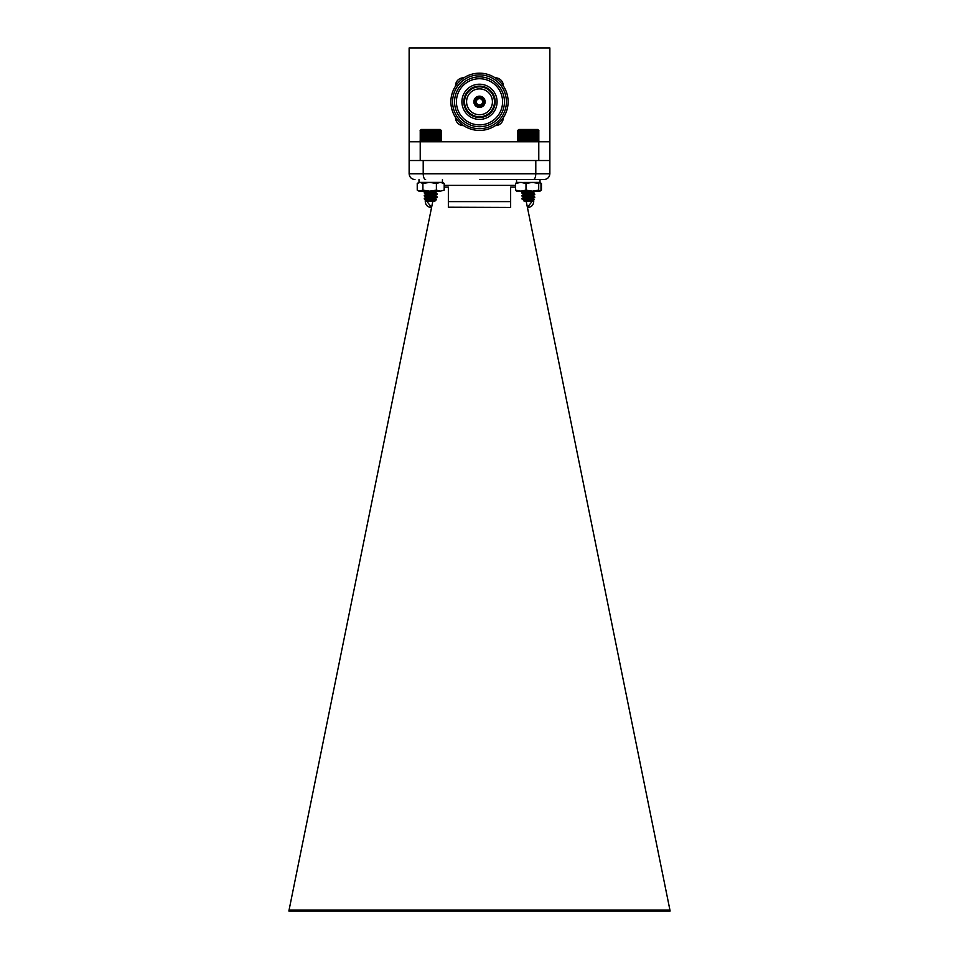 <?xml version="1.0" encoding="UTF-8"?>
<svg xmlns="http://www.w3.org/2000/svg" width="959" height="959" viewBox="0 0 959 959"><rect width="100%" height="100%" fill="white"/><g stroke="black" fill="none" stroke-linecap="round" stroke-linejoin="round"><path stroke-width="1.44" d="M526.131 201.054L670.137 911.05L288.863 911.05L432.869 201.054M444.197 187.125L448.356 187.125L448.356 201.618L510.644 201.618L510.644 207.432L448.356 207.216M479.5 179.573L544.041 179.573L479.5 179.573M533.384 179.573C534.834 179.201 535.637 177.259 535.793 173.759L549.867 173.759L549.867 47.95L409.133 47.95L409.133 173.759C409.505 177.259 411.447 179.201 414.959 179.573C411.447 179.201 409.505 177.259 409.133 173.759L535.793 173.759L535.793 160.525L423.207 160.525L423.207 173.759C423.363 177.259 424.166 179.201 425.616 179.573M510.644 201.618L510.644 187.125L515.582 187.125M532.005 192.939L532.005 194.042M532.005 195.864L532.005 196.967M532.005 201.054L533.719 201.618L533.719 199.892M425.281 199.16L425.281 201.618L426.995 201.054M434.535 192.795L434.319 193.898M669.921 910.019L289.079 910.019M527.402 207.276L532.005 201.618M426.995 201.618L431.598 207.276M448.356 207.432L448.356 201.618M549.867 173.759C549.495 177.259 547.553 179.201 544.041 179.573C547.553 179.201 549.495 177.259 549.867 173.759M428.026 199.772L424.537 198.609L437.184 197.278L424.238 195.816L437.184 194.353L424.238 192.891L436.309 191.177M427.318 198.861L424.537 198.249L437.184 196.919L430.711 196.187M424.729 195.636L437.184 193.982L430.711 193.262M424.729 192.711L436.956 191.177M436.561 199.484L434.99 201.054L426.443 201.054L425.82 200.371L436.561 199.484L431.358 199.052M426.491 200.035L435.29 198.753L428.673 197.806M432.785 197.866L426.144 196.919L435.086 195.312L426.144 193.982L435.29 192.519L426.767 191.177M432.785 192.004L426.311 191.177M426.144 199.844L435.29 198.753M426.144 196.919L435.29 195.816L428.673 194.869M426.144 194.353L435.29 192.891M420.51 130.136L421.181 129.477L440.253 129.477L440.924 130.136M440.78 130.004L420.138 130.532M420.126 141.764L420.641 130.004M428.481 130.004L428.481 141.764M428.913 130.532L428.913 141.764M427.822 141.764L427.822 130.532M427.474 130.004L427.474 141.764M426.779 130.532L426.779 141.764M429.524 130.004L429.524 141.764M430.016 130.532L430.016 141.764M430.579 130.004L430.579 141.764M431.118 130.532L431.118 141.764M431.622 130.004L431.622 141.764M432.221 130.532L432.221 141.764M432.665 130.004L432.665 141.764M433.312 130.532L433.312 141.764M433.696 130.004L433.696 141.764M434.379 130.532L434.379 141.764M434.679 130.004L434.679 141.764M435.398 130.532L435.398 141.764M435.626 130.004L435.626 141.764M436.369 130.532L436.369 141.764M436.525 130.004L436.525 141.764M437.268 130.532L437.268 141.764M437.352 130.004L437.352 141.764M438.107 130.532L438.107 141.764M438.862 130.532L438.862 141.764M439.522 130.532L439.522 141.764M440.097 130.532L440.097 141.764M440.553 130.532L440.553 141.764M440.912 130.532L440.912 141.764M441.164 130.532L441.164 141.764M441.296 130.532L441.296 141.764L441.308 130.532M420.222 130.532L420.222 141.764L549.867 141.764M420.438 130.532L420.438 141.764M420.761 130.532L420.761 141.764M421.205 130.532L421.205 141.764M421.744 130.532L421.744 141.764M422.38 130.532L422.38 141.764M423.111 130.532L423.111 141.764M423.866 130.004L423.866 141.764M423.926 130.532L423.926 141.764M424.681 130.004L424.681 141.764M424.813 130.532L424.813 141.764M425.556 130.004L425.556 141.764M425.772 130.532L425.772 141.764M426.491 130.004L426.491 141.764M426.216 197.11L424.238 195.924L425.029 195.696M426.216 194.186L424.238 192.999L425.029 192.759M425.281 192.891L424.286 192.579M424.238 198.861L426.216 200.047M534.583 197.554L526.215 196.535M534.583 194.617L526.215 193.61M534.583 191.68L532.772 191.177M534.331 197.242L533.719 196.799M534.331 194.305L533.719 193.874M534.331 191.38L521.816 193.023L523.782 194.209L532.856 192.651L523.71 191.512M522.283 198.693L534.702 197.482L521.816 195.588L534.762 194.114L521.864 192.591L534.762 191.56M524.046 200.167L532.856 198.513L524.213 197.266L521.816 195.948L534.762 194.485M521.816 198.513L534.762 197.422M534.043 199.568L532.557 201.054L524.01 201.054L523.47 200.443L534.043 199.568L523.506 198.861M521.816 198.861L523.782 200.071M524.249 199.748L525.184 199.963M523.782 197.134L532.856 195.588L523.782 194.209M523.71 200.347L532.856 198.885L526.215 197.938M523.71 197.422L532.856 195.948L526.215 195.001M523.71 194.485L532.856 193.023L526.215 192.064M523.71 191.56L525.112 191.177M517.692 130.532L518.747 129.477L537.819 129.477L538.874 130.532L518.232 130.004L517.68 141.764M538.886 141.764L538.347 130.004M528.817 130.004L528.817 141.764M529.404 130.532L529.404 141.764M528.289 141.764L528.289 130.532M527.762 130.004L527.762 141.764M527.186 130.532L527.186 141.764M529.871 130.004L529.871 141.764M530.495 130.532L530.495 141.764M530.902 130.004L530.902 141.764M531.574 130.532L531.574 141.764M531.897 130.004L531.897 141.764M532.605 130.532L532.605 141.764M532.868 130.004L532.868 141.764M533.588 130.532L533.588 141.764M533.779 130.004L533.779 141.764M534.523 130.532L534.523 141.764M534.631 130.004L534.631 141.764M535.386 130.532L535.386 141.764M535.41 130.004L535.41 141.764M536.165 130.532L536.165 141.764M536.86 130.532L536.86 141.764M537.472 130.532L537.472 141.764M537.975 130.532L537.975 141.764M538.371 130.532L538.371 141.764M538.658 130.532L538.658 141.764M538.826 130.532L538.826 141.764M517.74 130.532L517.74 141.764M517.92 130.532L517.92 141.764M518.208 130.532L518.208 141.764M518.603 130.532L518.603 141.764M519.107 130.532L519.107 141.764M519.718 130.532L519.718 141.764M520.413 130.532L520.413 141.764M521.169 130.004L521.169 141.764M521.193 130.532L521.193 141.764M521.948 130.004L521.948 141.764M522.056 130.532L522.056 141.764M522.811 130.004L522.811 141.764M522.991 130.532L522.991 141.764M523.722 130.004L523.722 141.764M523.986 130.532L523.986 141.764M524.681 130.004L524.681 141.764M525.017 130.532L525.017 141.764M525.688 130.004L525.688 141.764M526.083 130.532L526.083 141.764M526.719 130.004L526.719 141.764M540.828 190.385L539.533 191.177M540.828 183.193L541.451 183.433L541.451 190.134M541.451 183.433L539.533 182.39M418.987 179.573L418.987 182.39L442.447 182.39L444.197 183.433L444.197 190.134L440.289 191.177L444.197 190.134M442.447 179.573L442.447 182.39L418.987 182.39L417.237 183.433L417.237 190.134L418.987 191.177L422.907 190.134L429.644 191.177L436.393 190.134L440.289 191.177L420.066 191.177L417.237 190.134M417.237 183.433L420.066 182.39L422.907 183.433L422.907 190.134M422.907 183.433L429.644 182.39L436.393 183.433L436.393 190.134M436.393 183.433L440.289 182.39L444.197 183.433M516.553 179.573L516.553 182.39L540.516 182.678M516.721 191.177L515.582 190.134L520.797 191.177L526 190.134L532.353 191.177L538.706 190.134L540.013 191.177L540.984 190.134L540.984 183.433L540.013 182.39L516.386 182.486M516.721 182.39L515.582 183.433L515.582 190.134M515.582 183.433L520.797 182.39L526 183.433L526 190.134M526 183.433L532.353 182.39L538.706 183.433L538.706 190.134M538.706 183.433L539.845 182.39M539.845 191.177L516.386 191.081M463.617 125.617A7.936 7.936 0 0 1 455.525 117.43M495.132 77.823A7.936 7.936 0 0 1 503.307 85.914M455.525 86.154A7.936 7.936 0 0 1 463.856 77.835M479.5 130.424A28.626 28.626 0 0 1 454.71 87.485A28.626 28.626 0 0 1 504.29 87.485A28.626 28.626 0 0 1 479.5 130.424M479.5 128.698A26.9 26.9 0 0 1 456.208 88.348A26.9 26.9 0 0 1 502.792 88.348A26.9 26.9 0 0 1 479.5 128.698M479.5 126.732A24.934 24.934 0 0 1 454.566 101.798A24.934 24.934 0 0 1 479.5 76.876A24.934 24.934 0 0 1 504.434 101.798A24.934 24.934 0 0 1 479.5 126.732M479.5 78.722A23.088 23.088 0 0 1 499.495 113.342A23.088 23.088 0 0 1 459.505 113.342A23.088 23.088 0 0 1 479.5 78.722M497.086 101.798A17.586 17.586 0 0 0 470.701 86.574A17.586 17.586 0 0 0 470.701 117.034A17.586 17.586 0 0 0 497.086 101.798M479.5 117.501A15.692 15.692 0 0 0 495.192 101.798A15.692 15.692 0 0 0 479.5 86.106A15.692 15.692 0 0 0 463.808 101.798A15.692 15.692 0 0 0 479.5 117.501M479.5 116.758A14.96 14.96 0 0 0 492.458 94.318A14.96 14.96 0 0 0 466.542 94.318A14.96 14.96 0 0 0 479.5 116.758M479.5 114.732A12.923 12.923 0 0 0 490.696 95.337A12.923 12.923 0 0 0 468.304 95.337A12.923 12.923 0 0 0 479.5 114.732A12.923 12.923 0 0 0 490.684 95.337A12.923 12.923 0 0 0 468.316 95.337A12.923 12.923 0 0 0 479.5 114.72M479.5 107.42A5.61 5.61 0 0 1 474.633 98.993A5.61 5.61 0 0 1 484.367 98.993A5.61 5.61 0 0 1 479.5 107.42M479.5 106.053A4.244 4.244 0 0 0 483.18 99.676A4.244 4.244 0 0 0 475.82 99.676A4.244 4.244 0 0 0 479.5 106.053M479.5 104.939A3.141 3.141 0 0 0 482.221 100.227A3.141 3.141 0 0 0 476.779 100.227A3.141 3.141 0 0 0 479.5 104.939M503.307 117.693A7.936 7.936 0 0 1 495.383 125.617M409.133 160.525L549.867 160.525M538.778 160.525L538.778 141.764M420.222 160.525L420.222 141.764L409.133 141.764M515.582 185.387L444.197 185.387M459.685 122.452L458.63 121.397M499.112 80.952L500.142 81.971M458.21 82.666L460.368 80.508M533.719 199.448L533.719 198.045M533.719 197.146L533.719 195.121M533.719 194.221L533.719 192.184M425.281 197.758L425.281 195.732M425.281 194.821L425.281 193.514M425.281 191.884L425.281 191.177M425.281 201.618C425.616 205.154 427.558 207.096 431.094 207.432M533.719 201.618C533.384 205.154 531.442 207.096 527.906 207.432M426.228 199.94L424.298 198.813M435.206 198.477L437.136 197.35M426.228 197.003L424.298 195.876M435.206 195.54L437.136 194.413M426.228 194.078L424.298 192.951M435.206 192.603L437.136 191.488M424.286 198.321L426.216 197.206M437.136 196.859L435.218 195.744M424.286 195.396L426.216 194.269M437.136 193.934L435.218 192.807M424.286 192.459L426.216 191.344M436.549 199.448L435.218 198.669M532.784 198.621L534.702 197.494L532.784 198.609M532.784 195.696L534.702 194.569L532.784 195.672M532.784 192.759L534.702 191.632L532.784 192.735M534.702 197.015L532.772 195.888L534.702 196.991M534.702 194.078L532.772 192.951L534.702 194.054M534.019 199.544L532.772 198.813L534.031 199.532M521.864 198.453L523.794 197.326M521.864 195.528L523.794 194.401M521.864 192.591L523.794 191.464M540.013 179.573L540.013 182.39"/></g></svg>
